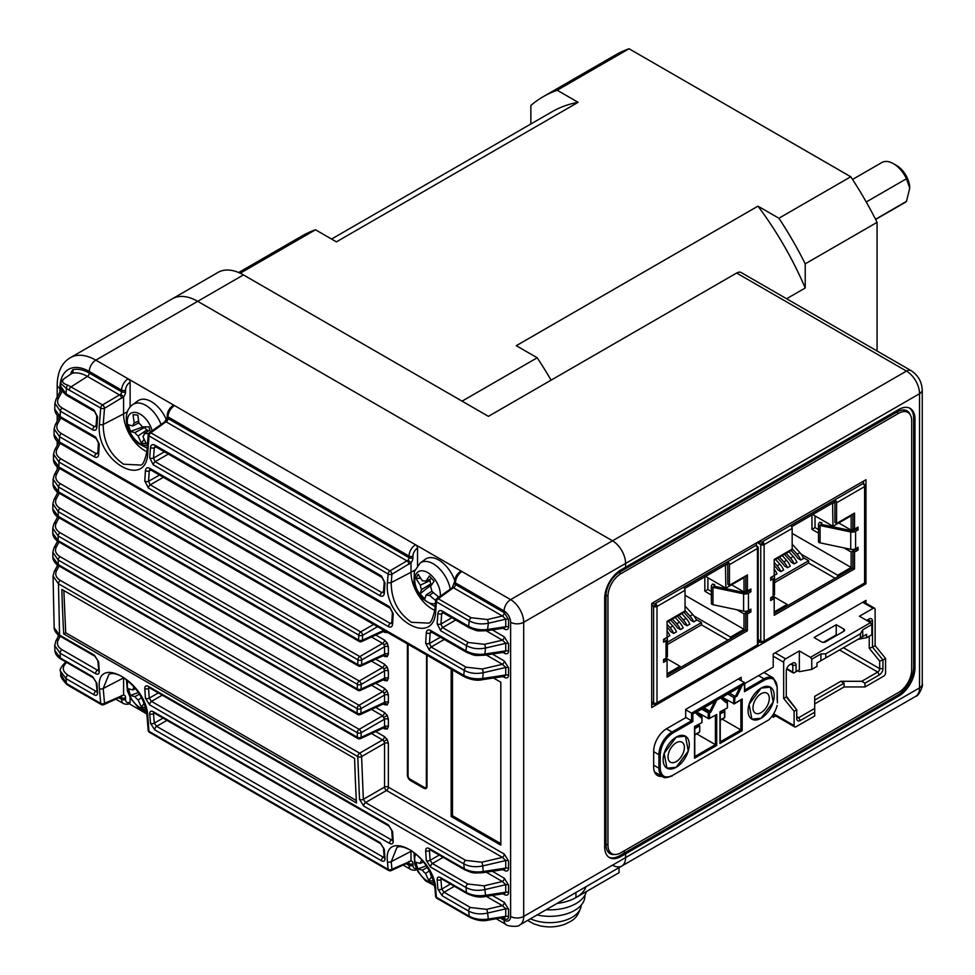 <?xml version="1.0" encoding="UTF-8"?>
<svg xmlns="http://www.w3.org/2000/svg" width="975" height="975" viewBox="0 0 975 975"><rect width="100%" height="100%" fill="white"/><g stroke="black" fill="none" stroke-linecap="round" stroke-linejoin="round"><path stroke-width="1.46" d="M384.089 631.178A2.767 1.597 -60 0 1 384.455 632.275L387.221 632.556A2.767 2.267 60 0 0 386.831 632.019M384.552 629.96L383.882 631.008M59.036 493.118C55.222 490.815 53.223 487.902 53.052 484.404L58.463 491.79A2.767 1.597 -60 0 0 59.036 493.118L358.349 665.925A2.767 1.597 120 0 1 357.776 664.584L357.91 659.819L58.537 486.976L58.463 491.79L357.776 664.584A2.767 1.56 1.5 0 0 361.591 664.718L384.552 654.103L384.552 646.778A2.767 1.597 180 0 1 388.367 646.827L387.221 642.976L384.028 644.816L384.552 646.778L361.725 659.953L361.591 664.718A2.767 1.597 65.2 0 1 360.896 666.047L384.028 655.346L384.552 654.103A2.767 1.597 180 0 1 388.367 654.152L388.367 646.827M384.089 655.31A2.767 1.597 -60 0 1 384.455 656.419L387.221 656.687A2.767 2.267 60 0 0 384.028 655.346M58.805 517.628C55.014 515.312 53.016 512.423 52.821 508.962L58.232 516.323A2.767 1.597 -60 0 0 58.805 517.628L357.862 690.288A2.767 1.597 120 0 1 357.289 688.984L357.35 684.316L58.268 511.631L58.232 516.323L357.289 688.984A2.767 1.584 0.7 0 0 361.103 689.081L384.552 678.234L384.552 670.91A2.767 1.597 180 0 1 388.367 670.971L387.221 667.107L384.028 668.96L384.552 670.91L361.164 684.413L361.103 689.081A2.767 1.597 65.2 0 1 360.409 690.398L384.028 679.477L384.552 678.234A2.767 1.597 180 0 1 388.367 678.295L388.367 670.971M384.089 679.453A2.767 1.597 -60 0 1 384.455 680.55L387.221 680.83A2.767 2.267 60 0 0 384.028 679.477M52.894 532.045L52.76 533.252L58.171 540.613A2.767 1.597 -60 0 0 58.744 541.868L357.727 714.492A2.767 1.597 120 0 1 357.155 713.225L357.155 708.606L58.171 535.994L58.171 540.613L357.155 713.225A2.767 1.597 -0.1 0 0 360.957 713.273L384.552 702.366L384.552 695.053A2.767 1.597 180 0 1 388.367 695.102L387.221 691.251L384.028 693.091L384.552 695.053L360.957 708.667L360.957 713.273A2.767 1.597 65.2 0 1 360.275 714.602L384.028 703.621L384.552 702.366A2.767 1.597 180 0 1 388.367 702.427L388.367 695.102M384.089 703.584A2.767 1.597 -60 0 1 384.455 704.693L387.221 704.962A2.767 2.267 60 0 0 384.028 703.621M375.753 707.448L384.455 712.457A2.767 1.597 -60 0 1 382.59 715.796L384.552 719.184A2.767 1.597 0 0 1 388.367 719.245L388.367 726.57A2.767 1.597 0 0 0 384.552 726.509L384.028 727.752A2.767 2.267 60 0 1 387.221 729.105L384.455 728.825A2.767 1.597 120 0 0 384.089 727.728M359.531 799.39A2.767 1.682 -3.1 0 0 363.346 799.317L384.552 787.081L384.552 743.316A2.767 1.597 180 0 1 388.367 743.377L387.221 739.525L384.028 741.366L384.552 743.316L361.591 756.576L363.346 799.317L365.552 802.571L465.672 860.377L481.76 862.205L502.43 857.391L505.732 860.572A2.767 1.597 180 0 1 508.56 860.962L504.282 854.063A2.767 1.597 120 0 1 502.43 857.391L386.502 790.469L365.552 802.571A2.767 1.597 -60 0 0 363.687 806.033L359.531 799.39L357.776 756.588A2.767 1.645 -1.6 0 0 361.591 756.576A2.767 1.426 60 0 0 359.629 753.188L382.59 739.928L384.028 741.366M59.061 517.774L56.233 523.014C54.466 526.756 55.733 529.973 60.023 532.667A2.767 1.597 -60 0 0 58.171 535.994L52.76 528.243L52.76 533.264C52.942 536.652 54.941 539.528 58.744 541.868M414.85 570.07L410.999 572.288L410.987 562.697L391.926 574.251L391.243 582.562L410.999 572.288A30.018 17.331 -120 0 0 432.23 609.07A30.018 17.331 -120 0 0 434.85 610.387M127.433 411.669L123.581 413.9L123.569 396.752L104.508 408.318L103.216 424.478L123.581 413.9A30.018 17.331 -120 0 0 144.812 450.669A30.018 17.331 -120 0 0 146.945 451.778M99.413 424.222A2.767 1.462 4.3 0 0 103.216 424.478C103.277 441.541 110.065 454.777 123.593 464.21L140.498 465.063C142.813 465.319 144.982 460.651 146.993 451.047A2.767 1.45 -176.1 0 0 147.81 452.168C147.006 490.827 95.257 460.858 99.413 424.222L100.705 408.038L66.41 388.464L66.02 393.851L94.014 410.012L97.597 416.995L96.891 427.342C96.476 430.085 95.075 430.913 92.674 429.829L60.34 411.158L60.157 416.581L95.611 437.044L99.243 443.991L98.658 454.472C98.28 457.19 96.891 457.994 94.49 456.909L59.573 436.739L59.426 441.907L463.82 675.382L464.222 670.373L429.305 650.203L425.661 643.256L426.307 632.824C426.733 630.118 428.135 629.314 430.536 630.411L465.977 650.873L466.501 645.657L440.7 630.764A2.767 1.597 -60 0 1 442.553 627.62L468.353 642.513L484.538 644.317A2.767 0.646 76.9 0 1 485.513 648.034C478.347 649.411 472.01 648.619 466.501 645.657A2.767 1.597 -60 0 1 468.353 642.513M440.7 630.764L437.129 623.781L437.909 613.482C438.36 610.752 439.798 609.948 442.199 611.033L468.634 626.303L469.292 620.831L436.398 601.843L435.776 610.204C434.838 648.911 383.126 618.967 387.441 582.294A2.767 1.45 4.6 0 0 391.243 582.562C391.219 599.637 397.958 612.885 411.462 622.306L428.439 623.11M407.452 643.927A4.619 2.669 -120 0 0 407.404 644.512L407.404 775.003A4.619 2.669 -120 0 0 410.67 780.67L423.735 788.202A4.619 2.669 -120 0 0 426.051 788.434A4.619 2.669 -120 0 0 427.001 786.325L427.001 655.834A4.619 2.669 -120 0 0 426.965 655.188M451.169 669.167L451.169 816.489L500.821 845.154L500.821 682.232L493.484 678.003M65.703 377.617A2.767 1.633 56 0 1 65.947 377.374L71.992 373.364A2.767 2.243 -105.3 0 0 72.686 369.805L71.102 372.523A2.767 1.597 180 0 1 71.87 373.413M121.631 398.422A2.767 1.426 -120 0 0 119.669 395.033L87.433 376.423A36.818 21.255 -120 0 0 71.992 373.364L66.251 377.24C60.852 380.482 61.437 383.138 68.018 385.235L102.546 404.918L120.668 394.253A2.767 1.597 120 0 0 121.619 391.755L121.619 390.134L89.286 371.463A41.572 23.997 -120 0 0 59.889 388.44L59.889 392.096M62.193 408.013A2.767 1.597 120 0 0 60.34 411.158L54.929 403.297L56.075 399.177A2.767 2.072 28.4 0 1 58.403 398.3C56.611 402.066 57.878 405.308 62.193 408.013L94.526 426.684A2.767 1.597 120 0 0 92.674 429.829M61.425 433.558A2.767 1.597 120 0 0 59.573 436.739L54.161 428.903L55.295 424.747A2.767 2.072 28.4 0 1 57.635 423.857C55.855 427.623 57.111 430.852 61.425 433.558L96.342 453.728A2.767 1.597 120 0 0 94.49 456.909M466.074 667.18L482.223 668.996A2.767 0.646 76.9 0 1 483.21 672.713C476.056 674.103 469.731 673.323 464.222 670.373A2.767 1.597 120 0 1 466.074 667.18L431.157 647.022A2.767 1.597 120 0 0 429.305 650.203M454.606 583.342A2.767 1.597 180 0 0 455.423 584.476A2.767 1.597 -60 0 1 454.472 586.974L438.238 598.735L471.132 617.723L487.354 619.527L502.43 616.017L453.655 587.864A2.767 1.597 -125.2 0 0 452.168 587.803L454.606 581.722A2.767 1.597 180 0 0 455.423 582.855L455.423 584.476L504.282 612.69A2.767 1.597 -60 0 1 502.43 616.017L505.732 619.198A2.767 1.597 180 0 1 508.56 619.588L504.282 612.69M60.816 458.798A2.767 1.597 -60 0 0 58.963 462.016L58.866 466.976L358.605 640.027L358.812 635.127L58.963 462.016L53.552 454.204L54.698 449.999A2.767 2.072 28.4 0 1 57.037 449.109C55.258 452.875 56.513 456.093 60.816 458.798L360.665 631.91A2.767 1.426 60 0 1 362.627 635.298L362.42 640.197A2.767 1.597 65.2 0 1 361.725 641.526L383.943 631.252M60.389 483.722A2.767 1.597 -60 0 0 58.537 486.976L53.125 479.188L54.259 474.935A2.767 2.072 28.4 0 1 56.599 474.057C54.832 477.811 56.087 481.028 60.389 483.722L359.763 656.565A2.767 1.426 60 0 1 361.725 659.953A2.767 1.548 1.7 0 1 357.91 659.819A2.767 1.597 120 0 1 359.763 656.565L382.59 643.378L384.028 644.816M59.268 493.253L56.331 498.688C54.563 502.442 55.831 505.659 60.121 508.341L359.214 681.025A2.767 1.426 60 0 1 361.164 684.413A2.767 1.572 0.9 0 1 357.35 684.316A2.767 1.597 120 0 1 359.214 681.025L382.59 667.522L384.028 668.96M59 542.027L56.294 547.024C54.527 550.778 55.794 553.995 60.097 556.676L359.141 729.337A2.767 1.426 60 0 1 361.103 732.725A2.767 1.621 179.3 0 1 357.289 732.7L58.232 560.04L58.268 564.622L357.35 737.295L357.289 732.7A2.767 1.597 120 0 1 359.141 729.337L382.59 715.796L371.524 709.398M60.243 636.261L58.207 640.039C56.44 643.793 57.708 647.022 62.01 649.703L97.463 670.178L98.365 669.533M67.287 661.964C61.778 666.595 61.961 670.971 67.86 675.078L95.867 691.238L96.708 690.653M120.668 696.382L123.581 694.98A5.545 3.205 -60 0 1 125.543 697.771L125.543 699.392A6.472 3.729 120 0 0 130.114 702.037A2.767 1.597 60 0 1 129.541 703.304C128.566 704.45 126.555 704.559 123.532 703.621A9.238 5.338 -60 0 1 121.619 699.392L121.619 697.771L120.315 697.015M123.581 677.467A30.018 17.331 -120 0 0 123.581 677.893L123.581 694.98M108.895 674.468L103.216 688.484L123.935 677.698M408.086 862.314L410.999 860.925A5.545 3.205 -60 0 1 412.961 863.704L412.961 865.337A6.472 3.729 120 0 0 416.337 868.481M411.023 850.432A30.018 17.331 -120 0 0 410.999 851.382L410.999 860.925M396.825 847.702L391.243 861.644L411.791 850.919M441.98 879.133L440.932 879.608L441.712 889.09L444.052 892.259L470.486 907.518L486.598 909.346L502.43 905.665L505.732 908.846L487.585 913.063C480.443 914.599 474.118 913.941 468.634 911.064L442.199 895.793L437.909 889.224L437.129 879.743C437.141 877.22 438.336 876.525 440.7 877.622L466.501 892.527L465.977 887.506L430.536 867.043L426.307 860.438L425.661 850.675C425.722 848.14 426.928 847.433 429.305 848.543A2.767 1.597 120 0 0 429.865 849.664L429.865 849.396M467.829 884.008L483.929 885.836L502.43 881.534L505.732 884.703L484.916 889.553C477.774 891.065 471.461 890.394 465.977 887.506A2.767 1.597 120 0 1 467.829 884.008L432.388 863.545A2.767 1.597 120 0 0 430.536 867.043M59.085 566L56.526 570.741C54.758 574.494 56.026 577.7 60.328 580.393L359.629 753.188A2.767 1.597 -60 0 0 357.776 756.588L58.463 583.781L59.573 635.078L94.49 655.237A2.767 1.597 120 0 0 95.062 656.37L97.841 660.757L98.78 670.361M910.162 414.668A19.402 11.2 -60 0 0 907.03 410.865A19.402 11.2 -60 0 0 897.329 411.828L624.28 569.461L624.28 567.962L624.28 569.461L619.71 572.106A19.402 11.2 120 0 0 605.987 595.859L605.987 844.777A19.402 11.2 120 0 0 610.009 853.661A19.402 11.2 120 0 0 614.872 854.478M909.504 408.074A23.095 13.333 -60 0 1 913.66 418.238L913.66 667.144A23.095 13.333 -60 0 1 897.329 695.431L624.28 853.076L624.28 850.809L624.28 853.076L625.584 853.832L621.014 856.464A23.095 13.333 120 0 1 609.46 857.61A23.095 13.333 120 0 1 604.683 847.043L604.683 598.126A23.095 13.333 120 0 1 621.014 569.839L625.584 567.206L625.584 563.428A18.476 10.664 -120 0 0 612.519 540.808L197.718 301.324A50.81 29.335 -120 0 0 172.319 298.801A50.81 29.335 60 0 1 197.718 301.324L612.519 540.808A18.476 10.664 60 0 1 625.584 563.428L625.584 567.206L898.633 409.561A23.095 13.333 -60 0 1 910.187 408.415A23.095 13.333 -60 0 1 914.964 418.982L914.964 667.899A23.095 13.333 -60 0 1 898.633 696.187L625.584 853.832L625.584 857.598L625.584 853.832L624.28 853.076L619.71 855.721L621.014 856.464M612.519 865.142A18.476 10.664 -120 0 0 621.758 866.056A18.476 10.664 -120 0 0 625.584 857.598L523.685 916.439A18.476 10.664 60 0 1 519.858 924.897L621.758 866.056A18.476 10.664 -120 0 0 625.584 857.598L919.535 687.887L919.535 393.717L523.685 622.269L523.685 916.439A9.238 5.338 180 0 1 510.62 916.439L510.62 622.269A9.238 5.338 -120 0 0 504.087 610.947L455.423 582.855A9.238 5.338 120 0 1 461.955 571.533L415.569 544.757A2.767 1.597 60 0 1 417.532 548.157A6.472 3.729 120 0 0 412.961 556.079L412.961 557.7A5.545 3.205 -60 0 1 410.999 562.746M619.052 867.616L619.052 872.686L575.945 897.573A36.953 21.328 180 0 1 557.066 903.411A36.953 21.328 180 0 0 586.048 886.677M416.362 869.554L417.02 869.944M128.944 703.621L146.847 713.956M412.961 556.079A2.767 1.597 180 0 1 409.037 556.079A9.238 5.338 -60 0 1 415.569 544.757L174.537 405.6A9.238 5.338 120 0 0 168.005 416.91L168.005 418.531L409.037 557.7L409.037 556.079L168.005 416.91A2.767 1.597 180 0 1 167.188 415.777C167.493 411.365 169.479 407.928 173.148 405.466A2.767 1.597 60 0 1 174.537 405.6L128.152 378.824A2.767 1.597 60 0 1 130.114 382.212A6.472 3.729 120 0 0 125.543 390.134L125.543 391.755A5.545 3.205 -60 0 1 123.581 396.813M130.114 407.075L130.114 382.212M130.114 697.442L130.114 702.037M417.532 565.476L417.532 548.157M454.606 581.722C454.911 577.31 456.897 573.873 460.566 571.399A2.767 1.597 60 0 1 461.955 571.533L510.62 599.637A18.476 10.664 60 0 1 523.685 622.269A9.238 5.338 180 0 1 510.62 622.269M452.485 669.922L452.485 815.734L500.821 843.643M452.485 815.734L451.169 816.489M608.827 857.208A23.095 13.333 120 0 0 619.71 855.721M356.472 802.961L63.704 633.933A1884.553 1088.051 120 0 1 61.839 589.388L354.607 758.416A1884.553 1088.051 120 0 0 356.472 802.961M148.98 687.229L148.98 687.497A2.767 1.597 -60 0 1 148.407 686.376C146.043 685.267 144.824 685.973 144.775 688.508A2.767 1.694 -3.6 0 0 148.578 688.423L149.236 698.161L158.34 692.896M392.608 831.602L388.44 824.947A2.767 1.597 -60 0 0 389.013 826.081L391.792 830.468A2.767 1.706 -3.3 0 0 392.608 831.602L393.193 841.315C393.132 843.814 391.926 844.508 389.561 843.387A2.767 1.597 -60 0 1 391.414 839.889L392.316 839.243M145.421 698.271L149.65 704.876A2.767 1.597 -60 0 1 151.503 701.378L149.236 698.161A2.767 1.706 -4 0 1 145.421 698.271L144.775 688.508M153.867 712.506L153.855 712.774A2.767 1.597 -60 0 1 153.282 711.689C150.918 710.58 149.723 711.287 149.711 713.797A2.767 1.718 -4.5 0 0 153.514 713.676L154.294 723.145L163.057 718.088M384.308 849.249L380.092 842.632A2.767 1.597 -60 0 0 380.664 843.728L383.504 848.128A2.767 1.731 -4.1 0 0 384.308 849.249L385.015 858.695C384.991 861.157 383.797 861.839 381.444 860.718A2.767 1.597 -60 0 1 383.285 857.183L384.126 856.586M150.491 723.292L154.781 729.861A2.767 1.597 -60 0 1 156.622 726.326L154.294 723.145A2.767 1.731 -4.9 0 1 150.491 723.292L149.711 713.797M97.463 670.178A2.767 1.597 -60 0 0 95.611 673.676C97.963 674.797 99.182 674.103 99.243 671.604A2.767 1.718 176.4 0 1 98.426 670.483M95.611 673.676L60.157 653.213L60.34 658.027L92.674 676.699A2.767 1.597 120 0 0 93.234 677.783L96.086 682.183L97.171 691.446M95.867 691.238A2.767 1.597 -60 0 0 94.014 694.785C96.379 695.894 97.573 695.224 97.597 692.75L96.891 683.304L92.674 676.699M94.014 694.785L66.02 678.612L66.41 683.487L100.705 703.463L99.413 688.618C95.282 652.811 147.042 682.768 147.81 716.564L148.98 731.335L388.123 869.408L387.441 861.79C383.151 826.105 434.874 856.05 435.776 889.7L436.398 897.28L469.292 916.268L468.634 911.064A2.767 1.597 120 0 1 470.486 907.518M429.305 848.543L464.222 868.701L463.82 863.85L363.687 806.033M99.243 671.604L98.658 661.891L94.49 655.237M144.775 481.089L145.421 470.657A2.767 1.487 3.7 0 0 149.236 470.888L148.578 481.309A2.767 1.499 -176.6 0 1 144.775 481.089L148.407 488.036A2.767 1.597 -60 0 1 150.26 484.855L390.293 623.439A2.767 1.597 -60 0 0 388.44 626.62C390.841 627.705 392.23 626.901 392.608 624.183A2.767 1.487 -176.9 0 1 391.792 623.049L392.377 612.58A2.767 1.475 3.4 0 0 393.193 613.702L389.561 606.755A2.767 1.597 -60 0 0 390.122 608.205L392.377 612.58M150.065 469.499L150.211 469.694A2.767 1.597 -60 0 1 149.65 468.244C147.249 467.147 145.836 467.951 145.421 470.657M393.193 613.702L392.608 624.183M149.711 457.836L150.491 447.537A2.767 1.462 4.5 0 0 154.294 447.805L153.514 458.092A2.767 1.462 -175.8 0 1 149.711 457.836L153.282 464.819A2.767 1.597 -60 0 1 155.135 461.675L381.944 592.629A2.767 1.597 -60 0 0 380.092 595.774C382.492 596.858 383.906 596.03 384.308 593.288A2.767 1.45 -176.2 0 1 383.504 592.166L384.199 581.819A2.767 1.438 4 0 0 385.015 582.94L381.444 575.957A2.767 1.597 -60 0 0 382.005 577.444L384.199 581.819M155.171 446.392L155.342 446.574A2.767 1.597 -60 0 1 154.781 445.1C152.38 444.003 150.942 444.819 150.491 447.537M385.015 582.94L384.308 593.288M387.441 582.294L388.123 573.97L148.98 435.898L147.81 452.168M60.84 674.103L66.41 683.487A2.767 1.365 -54.7 0 0 66.763 684.401L66.763 684.401C62.059 679.612 60.084 676.175 60.84 674.103L60.621 671.348L66.02 678.612A2.767 1.597 -60 0 1 67.86 675.078M54.929 650.752L60.34 658.027A2.767 1.597 120 0 0 60.901 659.112L60.901 659.112C57.111 656.614 55.124 653.835 54.929 650.752L54.734 645.584L60.157 653.213A2.767 1.597 -60 0 1 62.01 649.703M54.161 627.79L59.573 635.078A2.767 1.597 120 0 0 60.133 636.2L60.133 636.2C56.355 633.738 54.356 630.935 54.161 627.79L53.052 576.079L58.463 583.781A2.767 1.597 -60 0 1 60.328 580.393M58.841 565.853C55.039 563.477 53.04 560.625 52.857 557.286L58.268 564.622A2.767 1.597 -60 0 0 58.841 565.853L357.935 738.526A2.767 2.767 0 0 0 360.482 738.648L383.943 727.789M60.097 556.676A2.767 1.597 -60 0 0 58.232 560.04L52.821 552.313L52.857 557.298M60.121 508.341A2.767 1.597 -60 0 0 58.268 511.631L52.857 503.868L52.821 508.974M59.438 468.353C55.624 466.062 53.625 463.137 53.454 459.591L58.866 466.976A2.767 1.597 -60 0 0 59.438 468.353L359.178 641.404A2.767 2.767 0 0 0 361.725 641.526M59.999 443.32C56.172 441.053 54.186 438.116 54.015 434.497L59.426 441.907A2.767 1.597 -60 0 0 59.999 443.32L464.393 676.796A2.767 1.597 -60 0 1 463.82 675.382C469.304 678.356 475.605 679.38 482.735 678.478L505.732 674.98L504.392 676.345L482.284 679.697C477.457 680.94 471.498 679.977 464.393 676.796M54.161 428.903L54.015 434.509M66.58 395.326C61.206 390.512 59.207 387.453 60.608 386.173L66.02 393.851A2.767 1.597 -60 0 0 66.58 395.326L94.587 411.499A2.767 1.597 -60 0 1 94.014 410.012M68.018 385.235A2.767 1.767 -67.2 0 0 66.41 388.464L60.816 383.48L60.608 386.173M98.658 454.472A2.767 1.487 3.1 0 1 97.841 453.338L98.426 442.869L96.172 438.494L60.73 418.031C56.903 415.777 54.905 412.815 54.734 409.159L60.157 416.581A2.767 1.597 -60 0 0 60.73 418.031L57.635 423.857M54.929 403.297L54.734 409.159M503.709 917.426L487.878 920.217C482.662 921.424 476.653 920.461 469.852 917.329A2.767 1.597 -60 0 1 469.292 916.268C474.801 919.169 481.15 920.083 488.341 918.998L505.732 916.354L505.732 908.846A2.767 1.597 0 0 1 508.56 909.224L504.282 902.338A2.767 1.597 -60 0 1 502.43 905.665L486.257 896.33M466.501 892.527C472.01 895.428 478.347 896.354 485.513 895.294A2.767 0.792 81.4 0 1 485.062 896.513C479.968 897.756 473.972 896.781 467.074 893.612A2.767 1.597 -60 0 1 466.501 892.527M429.865 849.664L464.795 869.834A2.767 1.597 120 0 1 464.222 868.701C469.731 871.613 476.056 872.552 483.21 871.504L505.732 868.079L505.732 860.572L482.735 865.922C475.605 867.421 469.304 866.726 463.82 863.85A2.767 1.597 -60 0 1 465.672 860.377M430.536 630.411A2.767 1.597 -60 0 0 431.108 631.861L466.55 652.324A2.767 1.597 120 0 1 465.977 650.873C471.461 653.859 477.774 654.895 484.916 654.018L505.732 650.849L504.392 652.202L484.453 655.237A2.767 0.792 81.4 0 0 484.916 654.018L485.513 648.034L505.732 643.329A2.767 1.597 180 0 1 508.56 643.719L504.282 636.821A2.767 1.597 120 0 1 502.43 640.161L505.732 643.329L505.732 650.849A2.767 1.597 180 0 1 508.56 651.239L508.56 643.719M442.199 611.033A2.767 1.597 120 0 0 442.76 612.519L469.194 627.778A2.767 1.597 120 0 1 468.634 626.303C474.118 629.289 480.443 630.338 487.585 629.472L505.732 626.706L505.732 619.198L488.341 623.244C481.15 624.609 474.801 623.805 469.292 620.831A2.767 1.597 -60 0 1 471.132 617.723M430.572 850.078L429.463 850.59A2.767 1.694 176.4 0 1 425.661 850.675M429.463 850.59L430.121 860.328A2.767 1.706 176 0 1 426.307 860.438M439.237 855.075L430.121 860.328L432.388 863.545L443.15 857.33M481.76 862.205A2.767 0.646 76.9 0 1 482.735 865.922L483.21 871.504A2.767 0.792 81.4 0 1 482.747 872.723C471.839 873.076 474.057 873.551 464.795 869.834M504.051 869.493A2.767 1.597 -60 0 1 504.282 870.419C506.878 871.65 508.304 870.992 508.56 868.469A2.767 1.597 180 0 0 505.732 868.079L504.392 869.432L482.747 872.723M492.302 871.272L504.282 878.195A2.767 1.597 -60 0 1 502.43 881.534L486.257 872.198M504.282 878.195L508.56 885.093A2.767 1.597 0 0 0 505.732 884.703L505.732 892.223L504.392 893.575L485.062 896.513M467.074 893.612L441.273 878.719A2.767 1.597 -60 0 1 440.7 877.622M508.56 885.093L508.56 892.6A2.767 1.597 0 0 0 505.732 892.223L485.513 895.294L484.916 889.553A2.767 0.646 76.9 0 0 483.929 885.836M388.367 743.377L388.367 787.13A2.767 1.597 180 0 0 384.552 787.081A2.767 1.426 -120 0 0 386.502 790.469A2.767 1.597 120 0 0 388.367 787.13L504.282 854.063M440.932 879.608A2.767 1.718 175.5 0 1 437.129 879.743M508.56 892.6C508.304 895.135 506.878 895.781 504.282 894.562A2.767 1.597 120 0 0 504.051 893.624M450.474 884.033L441.712 889.09A2.767 1.731 175.1 0 1 437.909 889.224M454.387 886.287L444.052 892.259A2.767 1.597 120 0 0 442.199 895.793M371.524 733.541L382.59 739.928A2.767 1.597 120 0 0 384.455 736.6L375.753 731.579M98.658 661.891A2.767 1.706 176.7 0 1 97.841 660.757M508.56 909.224L508.56 916.744A2.767 1.597 0 0 0 505.732 916.354L504.392 917.707M504.051 917.767A2.767 1.597 -60 0 1 504.282 918.694L502.954 917.926M487.878 920.217A2.767 0.792 -98.6 0 0 488.341 918.998L487.585 913.063A2.767 0.646 76.9 0 0 486.598 909.346M435.776 889.7A2.767 1.743 -4.5 0 1 434.972 888.591L435.581 896.159A2.767 1.755 -4.8 0 0 436.398 897.28A2.767 1.597 120 0 0 436.958 898.328L469.852 917.329M147.81 716.564A2.767 1.743 -4.2 0 1 146.993 715.443L148.163 730.226A2.767 1.755 -4.8 0 0 148.98 731.335A2.767 1.597 120 0 0 149.541 732.396L388.684 870.468A2.767 1.597 -60 0 1 388.123 869.408A2.767 1.743 -5.3 0 0 391.926 869.249L410.987 860.986M96.891 683.304A2.767 1.731 175.9 0 1 96.086 682.183M97.597 692.75A2.767 1.743 175.6 0 1 96.781 691.641M69.31 685.34A2.767 1.597 -60 0 0 69.883 686.4L101.266 704.523A2.767 1.597 -60 0 1 100.705 703.463A2.767 1.743 -5.3 0 0 104.508 703.316L123.569 695.053M430.816 631.727L430.121 633.055A2.767 1.487 -176.3 0 1 426.307 632.824M431.815 632.275L430.121 633.055L429.463 643.476A2.767 1.499 -176.6 0 1 425.661 643.256M504.051 652.251A2.767 1.597 -60 0 1 504.282 653.189C506.878 654.408 508.304 653.762 508.56 651.239M440.347 637.199L429.463 643.476L431.157 647.022L444.259 639.454M437.129 623.781A2.767 1.462 4.2 0 0 440.932 624.037L442.553 627.62L455.727 620.003M492.302 654.042L504.282 660.965A2.767 1.597 -60 0 1 502.43 664.292L505.732 667.473L483.21 672.713L482.735 678.478A2.767 0.792 81.4 0 1 482.284 679.697M437.909 613.482A2.767 1.462 4.5 0 0 441.712 613.738L440.932 624.037L451.815 617.748M508.56 667.863A2.767 1.597 0 0 0 505.732 667.473L505.732 674.98A2.767 1.597 0 0 1 508.56 675.37L508.56 667.863L504.282 660.965M442.479 612.385L441.712 613.738L443.479 612.934M508.56 675.37C508.304 677.893 506.878 678.551 504.282 677.32A2.767 1.597 120 0 0 504.051 676.394M504.051 628.119A2.767 1.597 -60 0 1 504.282 629.046C506.878 630.277 508.304 629.618 508.56 627.096A2.767 1.597 180 0 0 505.732 626.706L504.392 628.071L487.122 630.691A2.767 0.792 81.4 0 0 487.585 629.472L488.341 623.244A2.767 0.646 -103.1 0 0 487.354 619.527M98.426 442.869A2.767 1.475 3.4 0 0 99.243 443.991M96.172 438.494A2.767 1.597 -60 0 1 95.611 437.044M452.168 587.803L436.751 598.674A2.767 1.597 -125.2 0 1 438.238 598.735A2.767 1.597 120 0 0 436.398 601.843A2.767 1.426 -175.7 0 1 435.581 600.722L434.972 609.082C432.851 618.784 430.658 623.464 428.391 623.135M409.049 564.367A2.767 1.426 -120 0 0 407.087 560.978L166.238 421.919A2.767 1.597 -125.2 0 0 164.738 421.858L167.188 417.41A2.767 1.597 180 0 0 168.005 418.531A2.767 1.597 -60 0 1 167.042 421.029L150.82 432.79L389.963 570.862A2.767 1.426 -120 0 1 391.926 574.251A2.767 1.45 -175.2 0 1 388.123 573.97A2.767 1.597 -60 0 1 389.963 570.862L408.086 560.198A2.767 1.597 120 0 0 409.037 557.7A2.767 1.597 180 0 0 412.961 557.7M96.037 426.733L96.074 426.233A2.767 1.45 3.8 0 0 96.891 427.342M164.738 421.858L149.333 432.729A2.767 1.597 -125.2 0 1 150.82 432.79A2.767 1.597 120 0 0 148.98 435.898A2.767 1.426 -175.7 0 1 148.163 434.789L146.993 451.047M96.074 426.233L96.781 415.874A2.767 1.438 4 0 0 97.597 416.995M104.508 408.318A2.767 1.45 -175.2 0 1 100.705 408.038A2.767 1.597 -60 0 1 102.546 404.918A2.767 1.426 -120 0 1 104.508 408.318M60.816 383.48C60.462 381.993 62.168 379.957 65.947 377.374L65.947 377.374A2.767 1.633 56 0 1 66.251 377.24M360.482 738.648A2.767 1.597 65.2 0 0 361.164 737.319L384.552 726.509L384.552 719.184L361.103 732.725L361.164 737.319A2.767 1.621 179.1 0 1 357.35 737.295A2.767 1.597 120 0 0 357.935 738.526M60.023 532.667L359.007 705.278A2.767 1.597 120 0 0 357.155 708.606A2.767 1.597 0.1 0 0 360.957 708.667A2.767 1.426 60 0 0 359.007 705.278L382.59 691.653L384.028 693.091M371.524 685.267L382.59 691.653A2.767 1.597 120 0 0 384.455 688.326L375.753 683.304M371.524 661.123L382.59 667.522A2.767 1.597 120 0 0 384.455 664.194L375.753 659.173M371.524 636.992L382.59 643.378A2.767 1.597 120 0 0 384.455 640.051L375.753 635.03M359.178 641.404A2.767 1.597 120 0 1 358.605 640.027A2.767 1.523 2.3 0 0 362.42 640.197L383.845 630.289M373.657 624.402L360.665 631.91A2.767 1.597 120 0 0 358.812 635.127A2.767 1.523 2.5 0 0 362.627 635.298L377.569 626.669M384.589 857.391L384.199 857.573A2.767 1.743 -4.4 0 0 385.015 858.695M392.73 840.072L392.377 840.194A2.767 1.718 -3.6 0 0 393.193 841.315M149.931 469.56L149.236 470.888L150.93 470.096M159.461 475.032L148.578 481.309L150.26 484.855L163.373 477.287M155.062 446.452L154.294 447.805L156.049 446.989M164.397 451.803L153.514 458.092L155.135 461.675L168.309 454.07M408.72 862.534L408.354 862.668A2.767 1.597 -114.8 0 0 409.049 861.339M388.684 870.468A2.767 2.767 0 0 0 391.231 870.578A2.767 1.597 -114.8 0 0 391.926 869.249L391.243 861.644A2.767 1.731 175 0 1 387.441 861.79M101.266 704.523A2.767 2.767 0 0 0 103.813 704.645L121.363 696.601M120.937 696.723A2.767 1.597 -114.8 0 0 121.631 695.394M103.813 704.645A2.767 1.597 -114.8 0 0 104.508 703.316L103.216 688.484A2.767 1.718 175.3 0 1 99.413 688.618M123.569 396.752L120.668 394.253M167.042 421.029L166.03 421.273M410.987 562.697L408.086 560.198M454.472 586.974L453.448 587.218M63.85 590.545L65.715 632.775L63.704 633.933M356.35 800.572L65.715 632.775M440.249 596.2A18.098 10.457 -120 0 0 432.9 576.956A18.098 10.457 -120 0 0 415.911 574.36A18.098 10.457 -120 0 0 422.151 597.577A18.098 10.457 -120 0 0 435.374 603.476M454.703 580.405A25.399 14.662 -120 0 0 446.306 566.304A25.399 14.662 -120 0 0 425.295 559.272L420.128 563.05L414.363 571.533L413.985 581.807L415.301 586.816L422.321 598.662L435.143 606.657M437.361 598.236L438.238 596.554A64.557 49.481 -152.5 0 1 431.718 591.118A8.019 4.631 -120 0 0 430.511 586.67A64.557 18.196 -42 0 1 434.107 581.21A63.143 27.032 -140 0 1 429.414 575.981A64.557 18.196 138 0 0 425.819 581.441A8.019 4.631 -120 0 0 422.565 580.954A64.557 49.481 -152.5 0 1 418.19 574.275A63.143 32.187 162.5 0 0 417.008 576.359A63.143 32.187 162.5 0 0 416.02 578.443A64.557 49.481 27.5 0 0 420.396 585.122A8.019 4.631 -120 0 0 421.59 589.57A64.557 18.196 138 0 0 420.14 593.787A63.143 59.573 -8.7 0 0 424.844 599.003A64.557 18.196 -42 0 1 426.282 594.787A8.019 4.631 -120 0 0 429.536 595.286A64.557 49.481 27.5 0 0 435.63 600.393M433.351 592.593L429.536 595.286M437.312 598.272L438.202 596.517M420.396 585.122L430.036 580.649L429.146 579.674M416.02 578.443L420.627 578.199M430.06 579.199A7.13 4.119 -120 0 0 430.036 580.649A7.13 4.119 -120 0 0 430.877 583.806A7.13 4.119 -120 0 0 431.523 585.061M430.767 587.218L429.707 586.036L430.877 583.806L421.59 589.57M420.14 593.787L429.707 586.036M426.282 594.787L431.913 591.301M425.819 581.441L431.535 578.407M415.703 853.844A18.098 10.457 -120 0 0 415.691 865.166A18.098 10.457 -120 0 0 432.413 882.838A18.098 10.457 -120 0 0 433.997 882.838M421.578 859.67A64.557 48.689 95.7 0 0 421.736 860.474A8.019 4.631 -120 0 0 420.408 863.411A64.557 20.219 163.5 0 1 415.935 862.229A63.143 58.878 131.8 0 0 417.909 868.883A64.557 20.219 -16.5 0 0 422.382 870.066A8.019 4.631 -120 0 0 425.587 873.454A64.557 48.689 95.7 0 0 428.951 880.559A63.143 33.954 -41.4 0 0 431.291 880.888A63.143 33.954 -41.4 0 0 433.509 881.034M433.205 880.059A64.557 48.689 -84.3 0 1 430.365 873.929A8.019 4.631 -120 0 0 430.67 873.661M429.28 870.87L425.587 873.454M428.951 880.559L431.535 876.671M423.369 861.827L420.408 863.411M422.382 870.066L427.306 867.457M417.909 868.883L426.27 865.849M144.239 426.892A7.13 4.119 -120 0 0 144.617 427.464A7.13 4.119 -120 0 0 146.884 429.853A7.13 4.119 -120 0 0 148.59 430.804M152.137 430.755A18.098 10.457 -120 0 0 151.942 430.06A18.098 10.457 -120 0 0 135.22 412.388A18.098 10.457 -120 0 0 128.273 427.684A18.098 10.457 -120 0 0 144.995 445.356A18.098 10.457 -120 0 0 147.396 445.222M166.433 419.847A25.399 14.662 -120 0 0 137.877 400.871L132.71 404.649C126.726 408.915 124.958 416.325 127.384 426.855L130.613 434.338L134.489 439.798L138.182 443.418L147.201 448.147M150.43 431.949A63.143 26.337 -97.8 0 1 148.931 426.794A64.557 20.219 163.5 0 1 142.301 426.855A8.019 4.631 -120 0 0 139.096 423.467A64.557 48.689 -84.3 0 1 137.877 415.118A63.143 1.426 -175.8 0 1 135.415 414.875A63.143 1.426 -175.8 0 1 133.1 414.631A64.557 48.689 95.7 0 0 134.318 422.992A8.019 4.631 -120 0 0 132.99 425.929A64.557 20.219 163.5 0 1 128.517 424.747A63.143 58.878 131.8 0 0 130.492 431.401A64.557 20.219 -16.5 0 0 134.964 432.583A8.019 4.631 -120 0 0 138.17 435.971A64.557 48.689 95.7 0 0 141.533 443.077A63.143 33.954 -41.4 0 0 143.873 443.406A63.143 33.954 -41.4 0 0 146.323 443.564A64.557 48.689 -84.3 0 1 142.947 436.447A8.019 4.631 -120 0 0 144.276 433.522A64.557 20.219 -16.5 0 0 148.566 433.534M147.383 431.559L146.884 429.853L138.17 435.971M141.533 443.077L144.117 439.189M134.318 422.992L138.645 420.993M134.964 432.583L144.617 427.464L142.045 427.208L141.68 425.965M138.962 422.748L132.99 425.929M130.492 431.401L142.045 427.208M149.833 430.012L144.276 433.522M128.091 680.83A18.098 10.457 -120 0 0 128.273 691.677A18.098 10.457 -120 0 0 144.995 709.349A18.098 10.457 -120 0 0 145.982 709.398M134.221 687.058A8.019 4.631 -120 0 0 132.99 689.922A64.557 20.219 163.5 0 1 128.517 688.74A63.143 58.878 131.8 0 0 130.492 695.407A64.557 20.219 -16.5 0 0 134.964 696.589A8.019 4.631 -120 0 0 138.17 699.977A64.557 48.689 95.7 0 0 141.533 707.082A63.143 33.954 -41.4 0 0 143.873 707.399A63.143 33.954 -41.4 0 0 145.47 707.521M141.387 697.71L138.17 699.977M141.533 707.082L144.007 703.353M135.476 688.606L132.99 689.922M134.964 696.589L139.388 694.237M130.492 695.407L138.316 692.555M736.637 273.037A9.238 5.338 -60 0 1 741.256 272.573L911.089 370.634C918.048 375.204 921.765 381.639 922.24 389.951A9.238 5.338 180 0 1 919.535 393.717A18.476 10.664 -120 0 0 906.47 371.085L736.637 273.037L488.414 416.349L243.445 274.926L95.818 360.153L128.152 378.824A9.238 5.338 -60 0 0 121.619 390.134A2.767 1.597 180 0 0 125.543 390.134M57.184 397.117L57.184 384.674C57.598 371.499 62.01 362.493 70.419 357.642L218.047 272.403A50.81 29.335 60 0 1 243.445 274.926M605.987 844.021L607.949 845.154L607.949 596.237L605.999 595.116M607.949 845.154A18.476 10.664 120 0 0 611.776 853.612A18.476 10.664 120 0 0 621.014 852.698L898.633 692.421A18.476 10.664 120 0 0 911.698 669.788L911.698 420.871A18.476 10.664 120 0 0 907.871 412.413A18.476 10.664 120 0 0 898.633 413.327L621.014 573.617A18.476 10.664 120 0 0 607.949 596.237M865.971 583.793L865.971 479.712L651.714 603.403L651.714 707.497L865.971 583.793L864.606 583.001A2.401 1.389 0 0 0 865.3 582.026L865.3 485.623A2.401 1.389 0 0 0 864.606 484.648L863.606 484.075M865.971 603.232L865.971 600.393L773.212 653.945L773.212 667.144L744.742 683.585M773.212 714.443L773.212 717.307L775.673 715.894M741.207 680.721L741.207 677.332L685.681 709.386L685.681 717.685L666.742 728.618A18.476 10.664 120 0 0 653.677 751.25L653.677 767.093A18.476 10.664 120 0 0 657.503 775.552A18.476 10.664 120 0 0 662.11 776.319M761.134 718.246L773.199 701.963L770.372 687.168L761.134 688.082L749.056 704.364L751.896 719.16L761.134 718.246M676.211 767.276L688.277 750.994L685.449 736.186L676.211 737.1L664.146 753.382L666.973 768.19L676.211 767.276M738.27 679.027L744.473 682.61L744.461 691.665L764.729 679.965C772.212 676.504 776.356 678.892 777.136 687.131L777.136 699.953M777.136 705.425A18.476 10.664 -60 0 1 768.8 719.855L672.616 775.381C665.121 778.854 660.989 776.466 660.209 768.215L660.209 754.674C660.953 745.57 665.096 738.404 672.64 733.163L692.859 721.537L692.872 713.907L744.473 684.121L744.742 683.207L744.729 690.763M696.967 713.188L701.683 715.906L701.963 722.548L694.505 726.546L694.505 758.221L716.71 745.4L696.735 733.87M714.578 701.671L709.873 711.177L710.848 712.128L716.588 700.513L695.321 712.798L700.684 717.429L701.695 717.405L700.611 716.332M716.71 745.4L716.71 714.48L708.874 718.782L696.723 711.982M726.424 702.158L727.167 701.196L722.451 698.478M727.813 694.029L733.7 697.43L736.844 696.369L742.072 685.803L720.805 698.088L726.022 702.609M694.505 756.722L694.505 758.221M744.729 690.751L744.461 691.665L744.461 690.154M744.473 682.61L691.568 713.152L692.872 713.907M685.681 717.393L692.859 721.537M722.207 719.16L742.182 730.689L742.182 699.014L734.346 703.852L735.004 697.43M719.977 742.012L719.977 743.511L742.182 730.689M727.167 701.951L727.435 707.85L719.977 711.835L719.977 743.511M736.844 696.369L735.357 696.467L729.471 693.079M722.195 697.283L734.346 703.852M672.64 733.163L671.994 732.03L691.543 720.781L691.568 713.152L685.681 709.763M709.52 718.624L709.52 712.896L708.216 712.896L709.873 711.177L703.999 707.789M774.199 695.626A18.476 10.664 -60 0 1 766.131 714.212A18.476 10.664 -60 0 1 751.896 719.16A18.476 10.664 -60 0 1 748.069 710.702A18.476 10.664 -60 0 1 756.125 692.116A18.476 10.664 -60 0 1 770.372 687.168A18.476 10.664 -60 0 1 774.199 695.626M761.134 712.591A11.542 6.667 120 0 0 768.678 702.414A11.542 6.667 120 0 0 766.898 693.164A11.542 6.667 120 0 0 761.134 693.737A11.542 6.667 120 0 0 753.59 703.913A11.542 6.667 120 0 0 755.357 713.164A11.542 6.667 120 0 0 761.134 712.591M689.276 744.644A18.476 10.664 -60 0 1 681.208 763.242A18.476 10.664 -60 0 1 666.973 768.19A18.476 10.664 -60 0 1 663.146 759.732A18.476 10.664 -60 0 1 671.214 741.134A18.476 10.664 -60 0 1 685.449 736.186A18.476 10.664 -60 0 1 689.276 744.644M676.211 761.621A11.542 6.667 120 0 0 683.755 751.445A11.542 6.667 120 0 0 681.988 742.194A11.542 6.667 120 0 0 676.211 742.767A11.542 6.667 120 0 0 668.667 752.944A11.542 6.667 120 0 0 670.434 762.194A11.542 6.667 120 0 0 676.211 761.621M698.039 724.815L699.733 725.79L698.417 725.034L694.773 727.143M698.417 732.578L699.733 731.823L699.733 725.79L694.773 728.654M818.647 541.088A2.401 1.389 0 0 0 818.5 541.564A2.401 1.389 0 0 0 819.207 542.551A2.401 1.389 0 0 0 820.085 542.868L850.736 549.315A4.619 2.669 180 0 0 855.587 548.693L855.587 531.338L858.037 529.925L858.037 527.097L854.539 529.108L854.539 513.082L836.574 523.453L836.574 502.783A2.401 1.389 -120 0 0 834.941 499.883L790.53 525.525A2.401 1.389 60 0 1 792.163 528.438L792.163 549.096L774.199 559.467L774.199 575.506L770.701 577.517L770.701 580.344L773.151 578.931A4.619 2.669 0 0 0 774.503 577.042A4.619 2.669 0 0 0 774.223 576.128L773.931 575.652M855.587 531.338A4.619 2.669 0 0 1 850.736 531.96L820.085 525.525A2.401 1.389 180 0 1 819.207 525.196A2.401 1.389 180 0 1 818.5 524.221A2.401 1.389 180 0 1 818.647 523.746L819.597 522.247L821.767 522.71L821.767 524.452M858.037 529.925L856.403 528.986L853.954 530.4A2.303 1.328 180 0 1 851.528 530.705L820.877 524.27L821.767 522.71M862.704 481.589L862.899 481.711A2.401 1.389 180 0 1 863.606 482.686A2.401 1.389 180 0 1 862.899 483.673L762.438 541.673A2.401 1.389 180 0 1 759.037 541.673L758.842 541.552M757.209 542.502L759.037 543.55A2.401 1.389 0 0 0 762.438 543.55L762.438 541.673A2.401 1.389 60 0 1 764.132 544.611A2.401 1.389 180 0 1 760.744 544.611L757.148 542.539M836.574 502.783L864.606 486.61A2.401 1.389 -120 0 0 862.899 483.673M774.199 560.223L791.834 550.046L791.834 549.291M812.675 514.556L832.991 526.281L832.601 503.051M758.172 639.527L760.744 641.014L760.744 544.611M762.438 543.55L764.132 544.611L792.163 528.438M774.503 577.042L774.503 594.397A4.619 2.669 180 0 1 773.151 596.273L770.701 597.687L770.701 600.527L774.199 598.504L774.199 615.286L854.539 568.9L854.539 552.118L858.037 550.107L858.037 547.28L855.587 548.693M791.627 526.707L834.88 501.735L834.941 499.883M834.88 501.735L834.941 522.515L836.574 523.453M832.991 503.283L834.941 502.149M838.732 522.966L851.151 530.132L851.151 515.799L832.991 526.281M851.151 530.132L853.722 528.645M837.683 576.749L837.683 575.238L851.151 567.462L851.151 552.008L854.21 550.229L854.21 549.23M854.21 530.242L854.21 528.925M774.199 611.898L787.13 604.427L787.13 605.938M770.701 598.443L773.675 596.737L773.675 598.199M764.132 544.611L764.132 641.014A2.401 1.389 60 0 1 763.632 642.111L864.106 584.11A2.401 1.389 -120 0 0 864.606 583.001L764.132 641.014A2.401 1.389 180 0 1 760.744 641.014M864.606 583.001L864.606 486.61A2.401 1.389 0 0 0 865.3 485.623M763.632 642.111A2.401 1.389 60 0 1 762.438 641.989L762.438 641.416M852.906 514.032L852.906 528.17L854.539 529.108M856.403 528.036L856.403 528.986M856.403 548.218L856.403 549.157L858.037 550.107M856.403 549.157L852.906 551.18L854.539 552.118M852.906 551.18L852.906 567.962L854.539 568.9M852.906 567.962L774.199 613.409M770.701 598.638L772.566 597.565L774.199 598.504M772.115 576.7A2.303 1.328 180 0 1 772.2 577.042A2.303 1.328 180 0 1 771.517 577.992L770.701 578.455M835.075 578.248L808.616 562.977L808.616 560.722L803.193 557.578M801.084 554.105L837.683 575.238M792.163 533.41L851.151 567.462M851.151 552.008L844.033 547.901M818.5 533.167L811.956 529.376L811.956 514.971M773.675 596.737L773.017 596.359M773.09 596.322L787.13 604.427M854.21 550.229L852.857 549.449M818.5 529.62L815.027 527.609L815.027 515.909M774.503 582.672L808.616 562.977M758.172 641.489L759.037 641.989A2.401 1.389 -0 0 0 762.438 641.989M774.199 565.403L776.21 567.633A9.238 5.338 60 0 1 777.867 569.839L780.865 571.582L783.608 569.997A12.468 7.203 -120 0 0 779.902 564.196L775.576 559.431M784.436 554.312L789.543 559.942A9.238 5.338 60 0 1 791.2 562.148L794.186 563.879L796.928 562.295A12.468 7.203 -120 0 0 793.223 556.506L790.481 558.09A12.468 7.203 60 0 1 794.186 563.879M808.616 560.722L774.503 580.418M791.103 550.461L796.197 556.091A9.238 5.338 60 0 1 797.855 558.309L800.853 560.04L803.595 558.456A12.468 7.203 -120 0 0 799.89 552.654L792.163 544.123M774.199 575.421A12.468 7.203 -120 0 0 774.199 575.408L776.941 573.836A12.468 7.203 -120 0 0 774.199 569.181M777.77 558.163L782.876 563.782A9.238 5.338 60 0 1 784.534 566L787.532 567.73L790.274 566.146A12.468 7.203 -120 0 0 786.569 560.345L783.827 561.929A12.468 7.203 60 0 1 787.532 567.73M815.027 527.609L811.956 529.376M780.865 571.582A12.468 7.203 -120 0 0 777.16 565.78L774.199 562.502M758.172 639.6L759.037 640.1A2.401 1.389 -0 0 0 759.574 640.331M790.481 558.09L786.167 553.312M799.89 552.654L797.148 554.239A12.468 7.203 60 0 1 800.853 560.04M797.148 554.239L792.163 548.73M783.827 561.929L779.5 557.164M788.909 551.728L793.223 556.506M782.243 555.579L786.569 560.345M711.518 602.94A2.401 1.389 0 0 0 711.372 603.415A2.401 1.389 0 0 0 712.079 604.403A2.401 1.389 0 0 0 712.957 604.719L743.608 611.154A4.619 2.669 180 0 0 748.459 610.545L748.459 593.19L750.908 591.776L750.908 588.949L747.411 590.96L747.411 574.933L729.446 585.305L729.446 564.635A2.401 1.389 -120 0 0 727.813 561.734L683.402 587.377A2.401 1.389 60 0 1 685.035 590.289L685.035 610.947L667.071 621.319L667.071 637.345L663.573 639.368L663.573 642.196L666.023 640.782A4.619 2.669 -0 0 0 667.375 638.893A4.619 2.669 -0 0 0 667.095 637.979L666.803 637.504M748.459 593.19A4.619 2.669 0 0 1 743.608 593.812L712.957 587.377A2.401 1.389 180 0 1 712.079 587.048A2.401 1.389 180 0 1 711.372 586.072A2.401 1.389 180 0 1 711.518 585.597L712.469 584.098L714.638 584.561L714.638 586.304M750.908 591.776L749.275 590.838L746.826 592.252A2.303 1.328 180 0 1 744.4 592.556L713.749 586.121L714.638 584.561M755.576 543.441L755.771 543.55A2.401 1.389 180 0 1 756.478 544.538A2.401 1.389 180 0 1 755.771 545.513L655.31 603.525A2.401 1.389 180 0 1 651.909 603.525L651.714 603.403M651.714 605.292L651.909 605.402A2.401 1.389 0 0 0 655.31 605.402L655.31 603.525A2.401 1.389 60 0 1 657.004 606.462A2.401 1.389 180 0 1 653.603 606.462L651.714 605.365M729.446 564.635L757.477 548.462A2.401 1.389 -120 0 0 755.771 545.513M667.071 622.074L684.706 611.898L684.706 611.142M705.547 576.408L725.851 588.132L725.461 564.903M651.714 701.768L653.603 702.865L653.603 606.462M756.478 545.927L757.477 546.5A2.401 1.389 0 0 1 758.172 547.475L758.172 643.878A2.401 1.389 0 0 1 757.477 644.853L657.004 702.865A2.401 1.389 180 0 1 653.603 702.865M655.31 605.402L657.004 606.462L685.035 590.289M667.375 638.893L667.375 656.248A4.619 2.669 180 0 1 666.023 658.125L663.573 659.539L663.573 662.366L667.071 660.355L667.071 677.138L747.411 630.752L747.411 613.97L750.908 611.959L750.908 609.131L748.459 610.545M684.499 588.559L727.752 563.587L727.813 561.734M727.752 563.587L727.813 584.366L729.446 585.305M725.851 565.134L727.813 564.001M731.603 584.817L744.01 591.983L744.01 577.651L725.851 588.132M744.01 591.983L746.594 590.497M730.555 638.601L730.555 637.089L744.01 629.314L744.01 613.86L747.082 612.081L747.082 611.081M747.082 592.093L747.082 590.777M667.071 673.749L680.002 666.278L680.002 667.79M663.573 660.294L666.547 658.588L666.547 660.051M657.004 606.462L657.004 702.865A2.401 1.389 60 0 1 656.504 703.962L756.978 645.962A2.401 1.389 -120 0 0 757.477 644.853L757.477 548.462A2.401 1.389 0 0 0 758.172 547.475M656.504 703.962A2.401 1.389 60 0 1 655.31 703.84L655.31 703.267M745.777 575.872L745.777 590.021L747.411 590.96M749.275 589.887L749.275 590.838M749.275 610.07L749.275 611.008L750.908 611.959M749.275 611.008L745.777 613.031L747.411 613.97M745.777 613.031L745.777 629.813L747.411 630.752M745.777 629.813L667.071 675.248M663.573 660.489L665.438 659.417L667.071 660.355M664.987 638.552A2.303 1.328 180 0 1 665.072 638.893A2.303 1.328 180 0 1 664.389 639.832L663.573 640.307M727.947 640.1L701.488 624.829L701.488 622.562L696.065 619.43M693.956 615.956L730.555 637.089M685.035 595.262L744.01 629.314M744.01 613.86L736.905 609.753M711.372 595.006L704.828 591.228L704.828 576.822M666.547 658.588L665.888 658.21M665.949 658.174L680.002 666.278M747.082 612.081L745.729 611.301M711.372 591.472L707.887 589.461L707.887 577.761M667.375 644.524L701.488 624.829M651.714 703.731L651.909 703.84A2.401 1.389 -0 0 0 655.31 703.84M667.071 627.254L669.082 629.484A9.238 5.338 60 0 1 670.739 631.69L673.737 633.433L676.479 631.849A12.468 7.203 -120 0 0 672.774 626.047L668.448 621.27M677.308 616.163L682.402 621.794A9.238 5.338 60 0 1 684.072 624L687.058 625.731L689.8 624.146A12.468 7.203 -120 0 0 686.095 618.357L683.353 619.929A12.468 7.203 60 0 1 687.058 625.731M701.488 622.562L667.375 642.257M683.975 612.312L689.069 617.943A9.238 5.338 60 0 1 690.727 620.149L693.725 621.892L696.467 620.307A12.468 7.203 -120 0 0 692.762 614.506L685.035 605.975M667.071 637.272A12.468 7.203 -120 0 0 667.071 637.26L669.813 635.688A12.468 7.203 -120 0 0 667.071 631.032M670.642 620.015L675.748 625.633A9.238 5.338 60 0 1 677.406 627.851L680.404 629.582L683.146 627.997A12.468 7.203 -120 0 0 679.441 622.196L676.699 623.781A12.468 7.203 60 0 1 680.404 629.582M707.887 589.461L704.828 591.228M673.737 633.433A12.468 7.203 -120 0 0 670.032 627.632L667.071 624.353M651.714 701.842L651.909 701.951A2.401 1.389 -0 0 0 652.446 702.183M683.353 619.929L679.039 615.164M692.762 614.506L690.02 616.09A12.468 7.203 60 0 1 693.725 621.892M690.02 616.09L685.035 610.582M676.699 623.781L672.372 619.015M681.781 613.58L686.095 618.357M675.114 617.431L679.441 622.196M864.996 686.948L883.606 676.199A2.767 1.597 -60 0 0 885.568 672.799L885.568 658.466L882.96 659.977L882.96 668.655A5.082 2.937 -60 0 1 879.365 674.883L864.996 683.17L864.996 686.948L844.094 686.948L844.094 683.17L840.828 681.293L861.729 681.293L864.996 683.17M814.698 703.913L844.094 686.948M814.698 712.213L800.329 720.513A5.082 2.937 -60 0 1 796.733 718.441L796.733 709.763L794.113 711.275L794.113 725.607A2.767 1.597 120 0 0 794.698 726.875A2.767 1.597 120 0 0 796.075 726.728L814.698 715.991L814.698 696.369L840.828 681.293M814.698 700.148L844.094 683.17M783.668 698.453L783.668 662.244A2.767 1.597 -60 0 1 785.631 658.844L799.342 650.934L799.342 669.788L796.075 671.678L796.075 665.255A5.082 2.937 120 0 0 792.48 663.183L789.872 664.694A5.082 2.937 120 0 0 786.277 670.922L786.277 696.942L783.668 698.453L794.113 711.275M870.541 622.647L871.857 624.524L862.704 629.813L860.425 633.774L825.801 653.762L820.901 653.945L811.761 659.222L810.444 657.345L870.541 622.647L859.438 616.237L873.161 608.315A2.767 1.597 -60 0 1 874.538 608.181A2.767 1.597 -60 0 1 875.123 609.448L875.123 645.645L885.568 658.466M814.04 637.54L836.245 624.719L843.765 629.058A2.767 1.597 180 0 1 844.569 630.191A2.767 1.597 180 0 1 843.765 631.312L825.472 641.879A2.767 1.597 180 0 1 821.559 641.879L814.04 637.54M810.444 657.345L799.342 650.934M879.694 661.087L882.96 659.977L872.503 647.156L869.237 648.265L879.694 661.087L879.694 668.655A2.767 1.597 -60 0 1 877.732 672.055L861.729 681.293M814.698 708.447L798.696 717.685L796.733 716.552A2.767 1.597 120 0 0 797.306 717.819A2.767 1.597 120 0 0 798.696 717.685L800.329 720.513M786.277 696.942L796.733 709.763L786.277 696.162M796.733 718.441L796.733 716.552M872.503 621.136L869.237 621.136A2.767 1.597 -60 0 0 868.664 619.868A2.767 1.597 -60 0 0 867.275 620.003L868.908 619.064A5.082 2.937 120 0 1 872.503 621.136L872.503 647.156L875.123 645.645M869.237 621.892L867.275 620.003L868.908 619.064L866.629 620.38M836.245 624.719L836.245 634.896L836.903 635.273M836.245 634.896L823.363 642.342M796.075 665.255L792.809 665.255L790.847 664.133L792.48 663.183L790.847 664.133A2.767 1.597 -60 0 1 792.236 663.987A2.767 1.597 -60 0 1 792.809 665.255L792.809 672.043L786.764 668.557M794.113 672.799L796.075 671.678M786.581 669.082L793.577 673.116L792.809 672.043M811.761 659.222L811.761 669.411L799.342 671.678L797.708 670.727L799.342 669.788M811.761 669.411L816.977 666.388L816.977 663L820.901 660.733L866.629 634.335L866.629 637.735L871.857 634.713L871.857 624.524M869.237 636.224L869.237 648.265M864.667 635.468L866.629 634.335M820.901 660.733L820.901 653.945M825.801 657.906L825.801 653.762M860.425 637.918L860.425 633.774M862.704 636.602L862.704 629.813M830.042 638.479L830.7 638.857M866.629 637.735L858.037 639.295M826.776 640.368L827.434 640.746M426.562 654.956L426.355 786.325A2.767 1.597 -120 0 1 425.783 787.593A2.767 1.597 -120 0 1 424.393 787.459L410.024 779.159A2.767 1.597 -120 0 1 408.062 775.759L408.062 644.512A2.767 1.597 -120 0 1 408.074 644.28M896.671 165.555L893.405 163.666L896.671 165.555A18.476 10.664 60 0 1 909.736 188.187L906.47 178.754A23.095 13.333 -120 0 0 893.405 163.666L893.405 163.666A23.095 13.333 -120 0 0 881.863 162.52L852.528 179.461M875.623 219.46L904.958 202.52A23.095 13.333 -120 0 0 906.47 201.386L875.526 219.253M906.47 178.754L866.239 201.983M530.863 123.983L530.863 105.434A249.429 144.007 60 0 1 543.331 96.623A249.429 144.007 60 0 1 557.188 90.236L578.126 102.314L336.424 241.861L315.498 229.771L240.228 273.232M543.331 96.623L615.188 55.136A249.429 144.007 60 0 1 629.046 48.75L850.761 176.755A249.429 144.007 60 0 1 877.073 222.349L877.073 351M877.073 222.349L805.228 263.835L805.228 288.003L786.593 298.752M850.761 176.755L778.903 218.242L757.965 206.152L516.275 345.698L537.213 357.776A249.429 144.007 60 0 1 551.07 380.177M537.213 357.776L462.089 401.152M629.046 48.75L557.188 90.236M238.668 272.525L301.641 236.169A249.429 144.007 60 0 1 315.498 229.771M906.47 201.386L909.736 188.187M778.903 218.242A249.429 144.007 60 0 1 805.228 263.835M331.561 239.058L552.057 111.747A231.965 133.928 60 0 1 578.126 102.314M757.965 206.152A231.965 133.928 60 0 1 805.228 288.003M586.389 891.54A36.953 21.328 180 0 1 546.085 909.748M584.915 895.184L584.915 896.074A35.1 20.268 180 0 1 537.067 914.952M385.174 631.057A2.767 2.267 60 0 0 384.028 631.203M388.367 719.245L387.221 715.382L384.028 717.234M387.221 704.962L388.367 702.427M384.455 704.693L383.236 703.987M387.221 691.251L384.455 688.326M387.221 656.687L388.367 654.152M384.455 656.419L383.236 655.712M387.221 642.976L384.455 640.051M500.723 918.267L504.087 920.205A9.238 5.338 -120 0 0 510.62 916.439M508.56 619.588L508.56 627.096M504.282 629.046L502.954 628.278M492.302 629.899L504.282 636.821M504.282 653.189L502.954 652.421M504.282 677.32L502.954 676.553M71.102 373.913L71.102 372.523M72.686 369.805A39.585 22.852 60 0 1 89.286 373.096L121.619 391.755A2.767 1.597 180 0 0 125.543 391.755M118.755 697.734L121.619 699.392A2.767 1.597 0 0 0 125.543 699.392M387.221 739.525L384.455 736.6M508.56 860.962L508.56 868.469M504.282 870.419L502.954 869.651M504.282 894.562L502.954 893.795M492.302 895.416L504.282 902.338M504.282 918.694C506.878 919.925 508.304 919.267 508.56 916.744M384.455 632.275L383.236 631.581M387.221 680.83L388.367 678.295M384.455 680.55L383.236 679.855M387.221 667.107L384.455 664.194M387.221 729.105L388.367 726.57M384.455 728.825L383.236 728.13M387.221 715.382L384.455 712.457M69.31 389.915A2.767 1.597 -60 0 1 71.163 386.807L87.433 376.423A2.767 1.597 -60 0 0 89.286 373.096M62.132 391.402L58.403 398.3M94.526 426.684L96.123 425.551M96.342 453.728L97.878 452.644M482.223 668.996L502.43 664.292L486.257 654.956M484.538 644.317L502.43 640.161L486.245 630.813M60.121 443.393L57.037 449.109M59.621 468.463L56.599 474.057M406.173 863.679L409.037 865.337L409.037 863.704L407.733 862.948M911.089 370.634A9.238 5.338 120 0 0 906.47 371.085L510.62 599.637A9.238 5.338 120 0 0 504.087 610.947M70.419 357.642A50.81 29.335 60 0 1 95.818 360.153A9.238 5.338 120 0 0 89.286 371.463M424.747 787.617L423.735 788.202M411.657 780.098L410.67 780.67M408.062 774.625L407.404 775.003M57.184 384.674A9.238 5.338 0 0 0 59.889 388.44M519.858 924.897C518.761 927.481 506.074 926.128 506.001 924.434A9.238 5.338 -60 0 1 504.087 920.205M416.959 869.237C415.984 870.395 413.985 870.504 410.95 869.566A9.238 5.338 -60 0 1 409.037 865.337A2.767 1.597 0 0 0 412.961 865.337M148.407 686.376L388.44 824.947M389.561 843.387L149.65 704.876M153.282 711.689L380.092 842.632M381.444 860.718L154.781 729.861M154.562 713.188L153.514 713.676M166.969 720.354L156.622 726.326L383.285 857.183M388.44 626.62L148.407 488.036M149.65 468.244L389.561 606.755M380.092 595.774L153.282 464.819M154.781 445.1L381.444 575.957M390.293 623.439L391.828 622.355M381.944 592.629L383.541 591.496M149.687 687.911L148.578 688.423M162.264 695.163L151.503 701.378L391.414 839.889M53.052 576.079L54.186 571.63A2.767 2.072 28.4 0 1 56.526 570.741M54.734 645.584L55.868 640.928A2.767 2.072 28.4 0 1 58.207 640.039M125.543 697.771A2.767 1.597 0 0 1 121.619 697.771A2.767 1.597 120 0 0 121.217 696.625M435.776 610.204A2.767 1.438 -175.9 0 1 434.972 609.082M52.821 552.313L53.966 547.913A2.767 2.072 28.4 0 1 56.294 547.024M52.76 528.243L53.893 523.892A2.767 2.072 28.4 0 1 56.233 523.014M52.857 503.868L54.003 499.566A2.767 2.072 28.4 0 1 56.331 498.688M412.961 863.704A2.767 1.597 0 0 1 409.037 863.704A2.767 1.597 120 0 0 408.635 862.558M575.945 892.515L575.945 897.573M450.243 589.156A24.716 14.272 -120 0 0 440.566 569.888A24.716 14.272 -120 0 0 420.128 563.05M161.046 424.466A24.716 14.272 -120 0 0 132.71 404.649M915.708 696.345A18.476 10.664 -120 0 0 919.535 687.887A9.238 5.338 180 0 0 922.24 684.121C923.678 685.035 918.499 696.698 915.708 696.345L621.758 866.056M913.66 418.238L914.964 418.982M913.66 667.144L914.964 667.899M897.329 695.431L898.633 696.187M619.064 572.496L621.014 573.617M898.633 413.327L896.671 412.193M768.8 719.855L672.616 775.381M671.97 775.759L672.421 775.807C666.851 777.928 663.622 778.221 662.732 776.673A18.476 10.664 -60 0 1 658.905 768.215L653.677 765.204M702.987 708.362L709.52 712.896L710.848 712.128M742.182 699.014L735.004 703.158M653.677 751.652L658.905 754.674L658.905 768.215L660.209 768.215M758.513 675.626L764.071 678.832A18.476 10.664 -60 0 1 773.309 677.918L777.136 687.131M777.136 686.376L777.404 702.902M715.406 715.236L715.406 744.644L694.773 756.563M700.635 716.357L700.537 716.284A0.926 0.756 130.9 0 1 700.684 717.429M708.216 718.624L708.216 712.896L701.683 709.118M666.412 728.812L671.994 732.03A18.476 10.664 120 0 0 658.905 754.674L660.209 754.674M744.729 690.007L764.071 678.832L764.729 679.965M740.878 700.087L740.878 729.934L720.245 741.853M740.062 686.961L735.357 696.467M733.7 703.913L733.7 697.43M699.526 715.394L701.683 715.906M723.901 717.868L720.245 719.977M724.547 716.735L724.364 710.287L724.547 711.457L720.245 713.944M723.511 710.105L720.245 712.432M699.733 731.823L694.773 734.687M759.037 543.55L759.037 541.673M773.151 578.931L773.151 596.273M850.736 531.96L850.736 549.315M820.085 525.525L820.085 542.868M772.054 577.505L772.054 576.737M759.037 640.1L759.037 641.989M779.902 564.196L777.16 565.78M651.909 605.402L651.909 603.525M666.023 640.782L666.023 658.125M743.608 593.812L743.608 611.154M712.957 587.377L712.957 604.719M664.926 639.356L664.926 638.588M651.909 701.951L651.909 703.84M672.774 626.047L670.032 627.632M794.113 725.607L773.626 713.773M783.668 662.244L773.212 656.212M775.174 652.811L785.631 658.844M873.161 608.315L862.704 602.282M879.365 674.883L877.732 672.055L839.512 649.984M843.436 647.729L879.694 668.655L882.96 668.655M843.765 629.058L843.765 631.312M426.355 786.325L427.001 785.947M581.234 905.105L581.185 905.641A31.432 18.147 180 0 1 537.798 921.277A31.432 18.147 180 0 1 530.424 918.791M123.532 703.621L115.745 699.124M58.232 636.541L57.903 634.664M57.184 566.073L57.184 564.769M57.184 541.929L57.184 540.857M57.184 517.798L57.184 516.567M57.184 493.667L57.184 491.888M57.184 469.523L57.184 466.793M57.184 445.392L57.184 441.273M57.184 421.249L57.184 415.24M506.001 924.434L496.446 918.913M410.95 869.566L403.163 865.069M53.052 484.417L53.125 479.188M53.454 459.591L53.552 454.204M504.392 869.432L503.709 869.152M503.709 893.295L504.392 893.575M54.186 571.63L57.696 565.134M60.133 636.2L95.062 656.37M55.868 640.928L58.853 635.383M434.972 888.591C432.303 872.198 424.101 859.353 410.353 850.029C403.26 846.507 398.738 845.739 396.788 847.714M60.901 659.112L93.234 677.783M146.993 715.443C144.836 699.185 136.232 686.059 121.205 676.089C115.44 673.347 111.333 672.811 108.859 674.493M65.8 661.891C60.913 667.095 59.195 670.252 60.621 671.348M69.883 686.4L66.763 684.401M466.55 652.324C476.556 656.163 472.948 655.529 484.453 655.237M504.392 652.202L503.709 651.922M503.709 676.053L504.392 676.333M469.194 627.778C479.212 631.617 475.568 630.983 487.122 630.691M504.392 628.058L503.709 627.778M55.295 424.747L59.39 417.166M56.075 399.177L61.193 389.683M96.781 415.874L94.587 411.499M53.966 547.913L57.61 541.162M357.727 714.492A2.767 2.767 0 0 0 360.275 714.602M53.893 523.892L57.671 516.908M357.862 690.288A2.767 2.767 0 0 0 360.409 690.398M54.003 499.566L57.878 492.387M358.349 665.925A2.767 2.767 0 0 0 360.896 666.047M54.259 474.935L58.232 467.586M54.698 449.999L58.732 442.516M384.199 857.573L383.504 848.128M153.855 712.774L380.664 843.728M392.377 840.194L391.792 830.468M148.98 687.497L389.013 826.081M150.211 469.694L390.122 608.205M155.342 446.574L382.005 577.444M435.581 896.159A2.767 2.767 0 0 0 436.958 898.328M391.231 870.578L408.354 862.668M148.163 730.226A2.767 2.767 0 0 0 149.541 732.396M167.188 417.41L167.188 415.777M149.333 432.729A2.767 2.767 0 0 0 148.163 434.789M436.751 598.674A2.767 2.767 0 0 0 435.581 600.722M413.936 852.43L414.802 864.338L418.031 871.821L425.6 880.9L434.594 885.617M126.433 679.477L127.384 690.861L130.613 698.332L138.182 707.423L146.542 711.969M922.24 389.951L922.24 684.121M607.51 851.151L611.776 853.612M903.606 409.951L907.871 412.413M654.517 771.944L662.732 776.673M763.925 672.506L773.309 677.918M701.963 716.503L701.963 722.548L694.773 726.704L694.773 757.319M727.435 701.573L727.435 707.85L720.245 711.994L720.245 742.609M720.245 720.293L724.364 717.917A0.926 0.926 0 0 0 724.815 717.112L724.815 711.08A0.926 0.926 0 0 0 724.364 710.287L723.779 709.946M698.307 724.657L699.343 725.254M694.773 735.004L699.343 732.359M818.5 541.564L818.5 524.221M863.606 484.246L863.606 482.686M711.372 603.415L711.372 586.072M756.478 546.097L756.478 544.538M794.698 726.875L773.212 714.468M863.521 601.807L874.538 608.181M425.783 787.593L426.965 786.91M527.597 920.424L533.971 923.934L539.577 925.726C548.62 927.761 557.31 927.164 565.646 923.934C571.423 920.644 577.444 919.949 581.185 905.641"/></g></svg>
